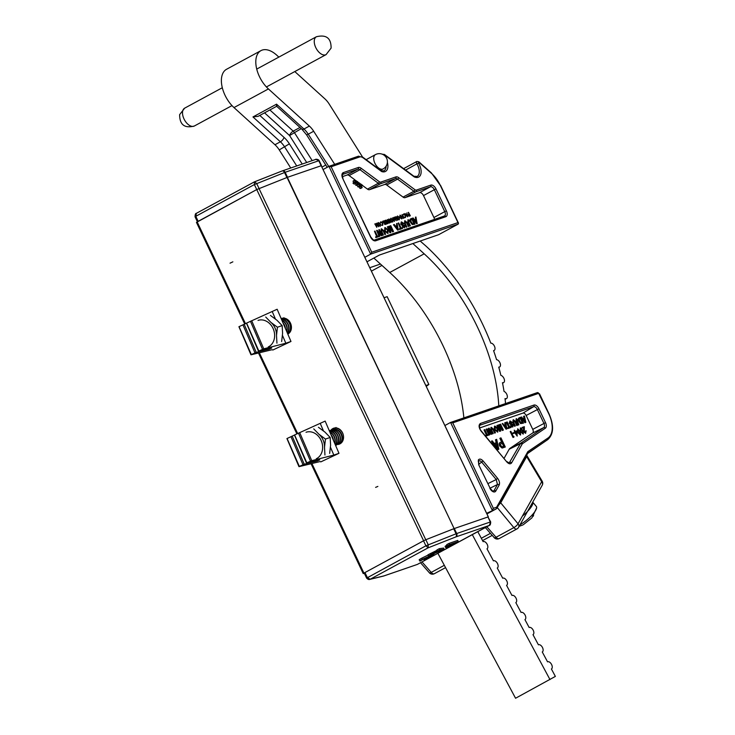 <?xml version="1.0" encoding="UTF-8"?>
<svg xmlns="http://www.w3.org/2000/svg" width="735" height="735" viewBox="0 0 735 735"><rect width="100%" height="100%" fill="white"/><g stroke="black" fill="none" stroke-linecap="round" stroke-linejoin="round"><path stroke-width="1.1" d="M335.325 428.248L336.042 427.485M330.741 430.453A8.452 6.946 71 0 1 332.826 428.588A8.452 6.946 71 0 1 333.69 428.202A8.452 6.946 71 0 1 342.804 433.402A8.452 6.946 71 0 1 340.048 443.811A8.452 6.946 71 0 1 339.184 444.188A8.452 6.946 71 0 1 336.952 444.491M283.205 318.485L283.921 317.722M281.165 318.604A8.452 6.946 71 0 1 281.569 318.439A8.452 6.946 71 0 1 290.683 323.639A8.452 6.946 71 0 1 287.936 334.048A8.452 6.946 71 0 1 287.817 334.103M488.325 516.944L321.223 165.715L488.352 516.889M196.576 222.337L256.827 189.52L287.348 177.355L454.129 528.594L488.003 516.962M454.129 528.594L287.054 177.466M258.996 188.5L425.776 539.747L453.835 528.704M425.776 539.747L423.608 540.767L256.736 189.566L254.365 184.568L254.485 181.83L256.671 183.484L259.051 188.482M311.897 463.537L363.926 573.107L423.608 540.767M363.926 573.107L363.219 573.585L364.349 573.337M287.348 177.355L321.223 165.715M437.885 553.308L515.566 698.25L555.366 676.411L551.406 668.988A4.061 2.297 61.5 0 0 551.406 668.988A4.061 2.297 61.5 0 0 552.178 667.876A4.061 2.297 61.5 0 0 550.883 663.393A4.061 2.297 61.5 0 0 547.547 661.831L542.265 651.973A4.061 2.297 61.5 0 0 542.283 651.963A4.061 2.297 61.5 0 0 543.055 650.852A4.061 2.297 61.5 0 0 541.768 646.377A4.061 2.297 61.5 0 0 538.424 644.816L532.985 634.663A4.061 2.297 61.5 0 0 533.004 634.654A4.061 2.297 61.5 0 0 533.775 633.542A4.061 2.297 61.5 0 0 532.489 629.068A4.061 2.297 61.5 0 0 529.154 627.506L524.928 619.623A4.061 2.297 61.5 0 0 524.946 619.614A4.061 2.297 61.5 0 0 525.718 618.503A4.061 2.297 61.5 0 0 524.422 614.019A4.061 2.297 61.5 0 0 521.087 612.457L515.814 602.626A4.061 2.297 61.5 0 0 515.832 602.617A4.061 2.297 61.5 0 0 516.604 601.496A4.061 2.297 61.5 0 0 515.318 597.022A4.061 2.297 61.5 0 0 511.973 595.46L506.571 585.372A4.061 2.297 61.5 0 0 506.59 585.363A4.061 2.297 61.5 0 0 507.361 584.251A4.061 2.297 61.5 0 0 506.075 579.777A4.061 2.297 61.5 0 0 502.731 578.215L497.264 568.017A4.061 2.297 61.5 0 0 497.283 568.008A4.061 2.297 61.5 0 0 498.054 566.887A4.061 2.297 61.5 0 0 496.768 562.413A4.061 2.297 61.5 0 0 493.433 560.851L486.983 548.815A4.061 2.297 61.5 0 0 486.993 548.806A4.061 2.297 61.5 0 0 487.774 547.694A4.061 2.297 61.5 0 0 486.478 543.22A4.061 2.297 61.5 0 0 483.143 541.658L477.796 531.671M505.542 403.552A156.702 88.531 -118.5 0 0 505.018 398.572A4.061 2.297 61.5 0 0 506.488 398.572A4.061 2.297 61.5 0 0 507.269 397.46A4.061 2.297 61.5 0 0 504.026 391.406A156.702 88.531 -118.5 0 0 502.464 382.696A4.061 2.297 61.5 0 0 503.631 382.604A4.061 2.297 61.5 0 0 504.403 381.493A4.061 2.297 61.5 0 0 503.622 377.772A4.061 2.297 61.5 0 0 500.857 375.346A156.702 88.531 -118.5 0 0 498.753 367.114A4.061 2.297 61.5 0 0 499.625 366.967A4.061 2.297 61.5 0 0 500.406 365.846A4.061 2.297 61.5 0 0 499.506 361.942A4.061 2.297 61.5 0 0 496.566 359.663A156.702 88.531 -118.5 0 0 493.571 350.613A4.061 2.297 61.5 0 0 494.159 350.448A4.061 2.297 61.5 0 0 494.931 349.336A4.061 2.297 61.5 0 0 493.911 345.229A4.061 2.297 61.5 0 0 490.815 343.153A156.702 88.531 -118.5 0 0 426.061 246.17L420.181 241.034M498.789 405.876A144.51 81.64 61.5 0 0 424.178 253.823L412.859 243.551M463.868 417.866A144.51 81.64 61.5 0 0 389.752 272.483L373.858 258.058M290.738 167.993L279.254 149.912A16.253 9.178 61.5 0 0 274.954 144.74L233.996 107.586A24.374 13.772 -118.5 0 1 221.933 86.032A24.374 13.772 -118.5 0 1 226.545 69.283L260.962 50.623A24.374 13.772 -118.5 0 1 276.737 55.171L278.859 57.1M334.701 164.346L313.68 131.253A16.253 9.178 61.5 0 0 309.38 126.08L268.422 88.935A24.374 13.772 -118.5 0 1 256.35 67.372A24.374 13.772 -118.5 0 1 260.962 50.623M294.799 71.561L324.852 98.812A16.253 9.178 -118.5 0 1 329.216 104.085L362.548 157.024M549.982 679.59L472.302 534.648M301.286 128.643L289.581 135.552L264.545 112.841M276.645 106.29L258.104 116.341L252.969 116.938L276.544 104.159C276.443 106.428 276.599 106.841 277.003 105.399M276.544 104.159L303.959 129.02A16.253 9.178 -118.5 0 1 308.25 134.193L306.587 134.854L301.92 129.213L276.672 106.272M426.337 386.288L428.854 384.488L387.161 296.674L384.258 297.675M425.96 385.48L428.854 384.488M331.448 435.745A8.122 6.67 71 0 1 332.248 437.132A8.122 6.67 71 0 1 333.001 439.374M331.007 434.734A8.122 6.67 71 0 1 332.542 437.04A8.122 6.67 71 0 1 333.46 440.449M329.997 432.373A8.122 6.67 71 0 1 334.002 436.535A8.122 6.67 71 0 1 334.609 443.122M329.877 432.097A8.122 6.67 71 0 1 334.296 436.434A8.122 6.67 71 0 1 334.756 443.462M329.473 431.16A8.122 6.67 71 0 1 335.757 435.928A8.122 6.67 71 0 1 335.289 444.712M329.427 431.041A8.122 6.67 71 0 1 336.051 435.827A8.122 6.67 71 0 1 335.371 444.895M329.298 430.738A8.122 6.67 71 0 1 337.512 435.331A8.122 6.67 71 0 1 335.629 445.502M329.289 430.728A8.122 6.67 71 0 1 337.806 435.23A8.122 6.67 71 0 1 335.665 445.575M330.961 430.168A8.122 6.67 71 0 1 339.267 434.725A8.122 6.67 71 0 1 337.935 444.464M331.026 430.14A8.122 6.67 71 0 1 339.552 434.624A8.122 6.67 71 0 1 338.146 444.436M332.486 429.635A8.122 6.67 71 0 1 341.012 434.128A8.122 6.67 71 0 1 339.395 444.105M313.735 428.891L318.907 434.21L325.458 439.071L324.512 447.275L324.943 455.02M318.439 427.274L324.989 432.125L330.162 437.454L325.458 439.071M330.162 437.454L330.594 445.189L329.657 453.403M324.512 447.275A14.231 11.696 -109 0 0 318.907 434.21M306.026 432.263A14.231 11.696 71 0 1 321.489 441.322A14.231 11.696 71 0 1 316.252 458.787M265.73 317.042L270.903 322.371L277.453 327.222L276.507 335.436L276.939 343.171M270.434 315.425L276.985 320.276L282.157 325.605L277.453 327.222M282.157 325.605L282.589 333.341L281.652 341.554M276.507 335.436A14.231 11.696 -109 0 0 270.903 322.371M258.013 320.414A14.231 11.696 71 0 1 273.484 329.473A14.231 11.696 71 0 1 268.247 346.948M283.444 323.896A8.122 6.67 71 0 1 284.243 325.293A8.122 6.67 71 0 1 284.996 327.525M283.003 322.895A8.122 6.67 71 0 1 284.537 325.192A8.122 6.67 71 0 1 285.456 328.6M281.992 320.524A8.122 6.67 71 0 1 285.998 324.686A8.122 6.67 71 0 1 286.604 331.274M281.873 320.249A8.122 6.67 71 0 1 286.292 324.585A8.122 6.67 71 0 1 286.751 331.614M281.468 319.312A8.122 6.67 71 0 1 287.752 324.08A8.122 6.67 71 0 1 287.284 332.863M281.422 319.192A8.122 6.67 71 0 1 288.046 323.988A8.122 6.67 71 0 1 287.367 333.047M287.661 333.727A8.122 6.67 71 0 0 289.801 323.382A8.122 6.67 71 0 0 281.285 318.88A8.122 6.67 71 0 1 289.507 323.483A8.122 6.67 71 0 1 287.624 333.662M282.01 318.696A8.122 6.67 71 0 1 282.727 318.393A8.122 6.67 71 0 1 283.793 318.136M289.002 333.304A8.122 6.67 71 0 1 288.837 333.396A8.122 6.67 71 0 1 288.001 333.754A8.122 6.67 71 0 1 287.707 333.846M282.874 318.338A8.122 6.67 71 0 1 283.021 318.292A8.122 6.67 71 0 1 283.572 318.136M288.837 333.442A8.122 6.67 71 0 1 288.295 333.662A8.122 6.67 71 0 1 288.148 333.708M285.832 343.236L290.977 341.463L277.15 309.251L246.592 323.097L258.839 351.018L263.746 348.831L285.832 343.236L282.479 335.408M275.423 318.99L272.216 311.511M258.665 351.229L271.748 347.986L269.332 349.125L269.12 348.638M246.455 323.225L239.068 326.652L251.333 354.564L256.239 352.368L269.332 349.125M251.14 354.775L272.161 349.695L272.832 350.025L290.977 341.463M333.837 455.084L338.982 453.311L325.155 421.1L294.597 434.945L306.844 462.866L311.75 460.67L333.837 455.084L330.484 447.257M323.428 430.839L320.221 423.36M306.67 463.078L319.753 459.834L317.336 460.974L317.125 460.487M294.459 435.074L287.073 438.501L299.338 466.413L304.244 464.217L317.336 460.974M299.145 466.624L320.166 461.543L320.837 461.874L338.982 453.311M287.532 177.291L321.158 165.743L318.779 160.735L285.152 172.284L287.532 177.291M282.24 170.924A2.6 2.131 71 0 1 282.424 170.851A2.6 2.131 71 0 1 285.152 172.284L254.365 184.568L195.804 216.301L198.174 221.308L256.736 189.566M198.174 221.308L197.421 221.814M197.384 221.74L195.041 216.807L195.804 216.301L196.383 213.325L254.163 182.004M254.255 181.94L196.383 213.325M321.507 165.641L319.146 160.662L315.802 159.385L282.093 170.97A2.6 1.718 68.5 0 1 284.537 172.514L286.916 177.521M364.358 573.043L364.973 572.547L367.344 577.554L370.155 579.254L369.558 579.456M366.728 578.05L425.905 545.811L423.525 540.804L364.973 572.547M423.525 540.804L425.841 539.72L428.22 544.727L428.128 547.832L370.155 579.254L384.001 575.882L416.864 564.59M487.939 516.981L490.686 521.914L489.262 525.451L455.911 536.899L428.128 547.832L425.905 545.811L456.692 533.537L490.309 521.988L487.939 516.981L454.313 528.529L425.841 539.72M447.266 545.82L446.705 544.644L448.975 543.413L457.74 540.409L458.3 541.576L446.659 547.345C445.309 547.805 445.3 547.639 446.632 546.831L450.518 544.699L447.266 545.82L449.535 544.589L458.3 541.576M446.099 546.169C444.758 546.638 444.739 546.463 446.071 545.664L446.954 545.168M428.523 555.972L439.861 549.826L444.17 549.238L428.523 555.972L427.972 554.806L437.04 550.285M437.444 551.14L436.884 549.973L439.3 548.659L443.609 548.062L444.17 549.238M419.63 559.859C418.582 560.07 419.317 559.491 421.835 558.122L428.101 555.081M446.659 547.345C445.309 547.805 445.3 547.639 446.632 546.831L446.071 545.664M454.57 543.312L448.901 546.123L454.57 543.312M449.535 544.589L448.975 543.413M439.218 550.864L436.121 552.545L440.825 550.625L439.218 550.864M439.861 549.826L439.3 548.659M433.944 553.437L433.393 552.27M430.93 554.668L430.37 553.501M422.588 559.638L420.19 561.025C419.143 561.237 419.878 560.667 422.395 559.298L432.134 554.888C434.844 553.96 434.532 554.429 431.188 556.294L423.939 559.712L429.883 556.707C431.803 555.623 431.84 555.412 429.993 556.073L422.901 559.353M429.993 556.073C431.84 555.412 431.803 555.623 429.883 556.707L429.644 556.193M425.868 558.6L425.547 557.92M423.939 559.712L423.571 558.949M433.439 553.28L433.99 554.456L431.978 554.558M422.395 559.298L421.835 558.122M420.19 561.025L419.143 559.877M490.686 521.914C490.612 524.184 490.19 525.332 489.418 525.378L417.517 564.333M384.001 575.882A2.6 2.131 71 0 1 383.734 576.001L417.434 564.388L489.859 525.001M381.961 265.409L371.772 270.93M369.999 267.632L380.454 264.04M387.391 162.435A11.457 6.468 -118.5 0 1 384.929 171.687A11.457 6.468 -118.5 0 1 381.667 171.558L363.145 157.86A6.826 3.859 61.5 0 0 359.691 156.95A1.295 1.066 -109 0 0 358.193 156.289L329.262 166.229M416.864 176.556A10.152 5.742 61.5 0 0 417.149 176.418A10.152 5.742 61.5 0 0 416.901 163.96A2.03 1.148 -118.5 0 1 416.846 161.47L418.794 161.764A1.295 0.579 131.5 0 1 418.877 162.233L418.426 162.995A11.457 6.468 -118.5 0 1 418.151 177.3A11.457 6.468 -118.5 0 1 414.228 176.896L384.58 154.966L383.992 155.14M355.694 182.142L354.454 180.397L354.739 179.854L356.227 181.453L355.437 180.305L354.803 180.645L356.098 182.041L355.694 183.364L354.279 184.136L352.965 183.162L354.417 182.05L355.474 182.831L355.694 182.142L355.023 182.5M353.765 182.721L353.039 181.159L354.739 179.854M355.777 185.303L357.192 184.531L356.493 182.39L357.504 181.517L358.064 182.262L358.202 183.658L357.192 184.531L357.798 184.669L356.383 185.44L355.079 183.153M357.826 186.819L359.24 186.047L358.542 183.906L359.553 183.033L360.122 183.778L360.26 185.174L359.24 186.047L359.856 186.194L358.441 186.956L357.826 186.819L357.127 184.669M361.023 186.258L360.297 186.626M362.217 187.333L361.28 187.554L360.545 186.13L362.015 185.284L360.756 183.98L362.502 185.266L360.876 186.378L361.317 187.26L362.217 187.333L359.865 188.325L360.802 188.096L359.865 188.325L359.13 186.892L360.031 186.24M378.553 226.711L376.292 224.138L376.761 227.326L375.006 223.844L376.412 226.306L376.008 223.504L377.974 225.774L377.165 223.109L378.553 226.711L376.366 224.634M376.789 227.317L374.813 223.918M376.054 225.682L375.971 223.523M377.459 225.186L376.972 223.174M380.28 226.233L378.084 224.882L378.194 222.705L380.528 223.973L380.078 226.343M382.494 225.048L382.714 223.238L381.07 222.08L380.326 222.769L380.895 221.722L382.917 223.201L382.65 225.415L381.153 225.121L382.577 225.011M382.255 225.176L382.476 223.367L380.831 222.209M380.877 222.181L380.096 222.898L380.895 221.722M382.641 221.897L382.604 221.189L382.898 221.759M384.671 221.52L383.936 221.097L383.808 221.832L385.627 223.431L385.498 224.432L384.662 224.028L385.452 223.513L383.615 221.897L383.762 220.739L384.763 221.281L383.698 221.226M385.37 224.506L384.423 224.157L384.727 223.752M385.112 224.193L383.376 222.025L383.762 220.739M385.066 220.39L387.382 223.679L386.04 224.193L386.564 223.541L385.066 220.39L386.307 223.633M389.017 223.164L386.555 220.748L387.676 223.578L386.013 220.068L388.751 222.337L387.63 219.517L389.293 223.027L386.812 221.299M387.869 223.513L387.437 223.706L386.013 220.068M388.255 221.915L387.437 219.581M391.213 222.365L388.99 219.361L389.862 222.834L388.806 219.002L389.816 219.517L391.213 222.365L388.751 219.489M390.046 222.769L388.622 220.84L388.806 219.002M392.766 221.942L390.57 220.592L390.68 218.414L393.014 219.691L392.563 222.053M396.248 220.638L393.978 218.065L394.484 221.244L392.508 217.836L394.098 220.234L393.703 217.422L395.669 219.701L394.851 217.027L396.248 220.638L394.061 218.552M394.217 221.382L392.508 217.836M393.749 219.609L393.657 217.441M395.154 219.103L394.667 217.091M397.764 220.114L396.073 217.027L395.265 217.303L396.091 216.604L397.525 220.243L395.843 217.156L394.915 217.192M399.215 219.756L397.12 218.341L397.47 216.035L399.564 217.441L399.123 219.802M401.852 218.828L399.656 217.468L400.005 215.171L402.1 216.568L401.659 218.929M401.999 214.574L404.314 217.863L402.973 218.378L403.497 217.725L401.999 214.574L403.239 217.817M405.307 217.211L405.527 215.401L403.882 214.243L403.147 214.932L403.708 213.885L405.729 215.364L405.463 217.578L403.965 217.284L405.398 217.174M405.068 217.339L405.297 215.53L403.644 214.372M403.699 214.344L402.909 215.061L403.708 213.885M406.887 212.893L407.53 216.807L404.866 213.637L406.152 214.455L407.107 214.133L406.887 212.893L406.859 214.216M408.476 212.351L410.332 215.796L409.174 216.182L408.348 215.428L408.348 214.39L409.239 213.977L408.237 212.479L408.991 214.06M374.473 231.249L374.969 231.084L377.432 236.257L378.553 235.871L378.874 236.551L375.897 237.616L375.576 236.946L376.936 236.431L374.473 231.249L376.678 236.514M382.108 235.439L381.584 235.613L377.836 231.828L379.903 236.192L379.416 236.367L376.632 230.505L377.156 230.331L380.905 234.125L378.837 229.752L379.333 229.586L382.108 235.439L381.355 235.742L378.167 232.526M379.903 236.192L379.177 236.495L376.632 230.505M380.335 233.546L378.837 229.752M383.413 234.989L382.917 235.163L381.318 231.791L381.447 228.769L384.019 230.863L385.618 234.235L385.122 234.401L383.541 231.075L381.842 229.504L381.832 231.663L383.413 234.989L382.678 235.283L381.079 231.92L381.208 228.897M385.618 234.235L384.883 234.529L383.302 231.203L381.575 229.642M388.006 233.491L384.616 231.203L384.855 227.648M385.094 227.519L388.144 229.871L387.942 233.519L384.846 231.084L384.809 227.666M393.528 231.516L392.784 231.773L389.476 227.124L390.891 232.416L390.156 232.673L387.373 226.821L387.869 226.646L390.221 231.599L388.806 226.325L389.32 226.15L392.6 230.781L390.248 225.829L390.744 225.663L393.528 231.516L392.545 231.902L389.247 227.253M390.891 232.416L389.917 232.802L387.373 226.821M389.596 230.294L388.806 226.325M391.7 229.513L390.248 225.829M396.542 223.67L397.065 223.486L398.223 229.945L397.663 230.138L393.491 224.763L394.254 224.46L395.503 226.123L397.001 225.608L396.542 223.67L396.753 225.691M398.205 223.1L398.701 222.925L401.163 228.107L402.284 227.721L402.605 228.392L399.629 229.467L399.307 228.787L400.667 228.273L398.205 223.1L400.41 228.364M403.928 223.486L401.806 222.558L401.494 223.853L404.893 225.838L404.434 227.859L402.311 226.573L404.094 227.188L404.048 225.581L402.302 225.268L401.016 224.065L401.466 221.887L403.928 223.486L403.203 223.789L401.576 222.687M404.489 227.832L402.311 226.573M403.855 227.317L403.818 225.709L402.063 225.397L400.786 224.193L401.227 222.016M406.878 226.931L406.381 227.097L404.783 223.734L404.902 220.711L407.475 222.806L409.073 226.169L408.587 226.343L406.997 223.017L405.297 221.446L405.297 223.596L406.878 226.931L406.143 227.225L404.544 223.863L404.673 220.84M409.073 226.169L408.348 226.472L406.767 223.146L405.031 221.584M409.321 221.29L408.338 220.316L408.467 221.704L410.378 225.728L409.882 225.893L407.998 221.924L408.035 219.636L409.772 221.024L409.083 221.419L408.1 220.445M410.378 225.728L409.652 226.022L407.76 222.053L408.035 219.636M415.009 224.138L412.445 224.432L410.755 222.227C409.864 220.353 409.937 219.186 410.975 218.708L412.234 218.277L415.009 224.138L412.206 224.561L410.525 222.356C409.625 220.482 409.698 219.315 410.736 218.837M415.422 217.183L415.946 217.009L417.094 223.468L416.543 223.66L412.372 218.277L413.125 217.973L414.384 219.636L415.881 219.122L415.422 217.183L415.633 219.205M434.486 219.407A4.061 2.297 61.5 0 0 433.916 217.514L423.507 195.583A4.061 2.297 61.5 0 0 419.575 192.68L405.123 197.642A4.061 2.297 -118.5 0 1 403.065 197.109L386.72 185.018A4.061 2.297 61.5 0 0 384.662 184.476L369.53 189.676A4.061 2.297 -118.5 0 1 367.472 189.134L362.465 185.431M360.609 184.062L360.058 183.649M359.002 182.868L358.009 182.133M356.953 181.352L356.025 180.663M354.867 179.809L349.134 175.573A4.061 2.297 61.5 0 0 347.076 175.031L342.372 176.648M365.038 257.186L370.651 254.145L458.3 224.037L457.978 222.595L458.3 224.037L438.611 234.704L379.453 255.027L367.178 261.688M323.345 169.381L329.096 166.275L358.322 156.233L362.98 157.327L381.392 170.952M359.691 156.95L331.154 166.753L328.958 166.34L370.651 254.145L371.735 252.224L457.978 222.595L440.302 185.367A23.079 13.037 61.5 0 0 431.518 173.414L418.877 162.233M380.179 226.297L378.084 224.882M378.323 224.754L378.543 222.53M382.65 225.415L381.153 225.121M383.808 221.832L383.845 221.143M387.382 223.679L386.04 224.193M388.815 220.105L388.898 219.407M392.665 222.007L390.57 220.592M390.809 220.463L391.029 218.24M399.353 219.673L397.12 218.341M397.359 218.212L397.589 215.989M401.751 218.892L399.656 217.468M399.895 217.339L400.125 215.116M404.314 217.863L402.973 218.378M405.463 217.578L403.965 217.284M407.741 216.687L405.104 213.508M410.332 215.796L409.174 216.182M409.413 216.053L408.348 215.428M408.587 215.3L409.092 214.023M378.874 236.551L375.897 237.616M376.127 237.488L375.815 236.817M398.453 229.825L397.663 230.138M397.901 230.009L393.73 224.634M402.605 228.392L399.629 229.467M399.858 229.338L399.546 228.658M417.333 223.339L416.543 223.66M416.773 223.532L412.601 218.148M380.133 225.856L380.335 224.046L378.727 222.889L378.507 224.689L380.215 225.82M392.619 221.566L392.821 219.756L391.213 218.598L390.992 220.399L392.701 221.529M399.178 219.315L399.371 217.505L397.764 216.347L397.552 218.148L399.252 219.278M401.714 218.442L401.907 216.632L400.299 215.474L400.088 217.275L401.788 218.414M407.429 215.998L407.172 214.528L406.427 214.785L407.429 215.998M409.974 215.502L409.046 214.455L408.779 215.236L409.974 215.502M409.717 215.594L409.174 214.464L408.779 215.236M387.648 230.027L385.177 228.319L385.351 230.919L387.621 232.848L387.648 230.027L385.287 228.245M397.58 228.08L397.176 226.334L395.972 226.748L397.856 229.237L396.937 226.463L396 226.784M412.059 219.122L410.7 220.077L411.26 222.071L412.849 223.954L414.191 223.633L412.059 219.122L410.47 220.197M411.095 219.499L410.7 220.077M416.46 221.593L416.047 219.848L414.852 220.261L416.736 222.76L415.817 219.976L414.88 220.298M379.903 225.985L380.105 224.175L378.488 223.017M392.389 221.694L392.591 219.884L390.974 218.727M398.94 219.443L399.142 217.633L397.525 216.476M401.475 218.571L401.677 216.761L400.06 215.603M407.107 215.603L406.942 214.657L406.455 214.822M408.807 214.583L408.541 215.364M387.382 232.977L387.409 230.156M397.617 229.366L397.35 228.208M413.943 223.716L411.82 219.25M416.497 222.889L416.221 221.722M359.13 186.892L361.804 185.395M361.317 187.26L361.896 187.048L361.399 187.315M362.438 185.486L360.876 186.378M360.756 183.98L360.242 184.255M357.522 183.658L359.553 183.033M358.956 183.64L359.525 183.327L358.873 184.154L359.654 185.808L359.158 183.272M359.92 184.926L359.011 185.422M355.474 182.142L357.504 181.517M356.907 182.124L357.476 181.811L356.824 182.638L357.605 184.283L357.109 181.756M357.871 183.41L356.962 183.906M356.227 181.453L355.547 181.821M354.454 180.397L353.039 181.159M355.18 181.958L354.665 182.234M355.694 183.364L354.38 182.399L352.965 183.162M355.437 180.305L354.803 180.617L355.437 180.305M355.878 181.242L355.189 181.609M232.857 261.844L230.046 263.176M375.613 487.378L377.863 486.414L375.613 487.378M478.724 464.814L490.061 488.15L478.724 464.814L478.329 460.009C479.496 458.539 481.103 458.87 483.143 461.01L497.577 478.31C499.405 480.809 499.938 483.042 499.175 485.008L495.785 491.044A5.154 2.912 -118.5 0 1 489.832 488.196M509.144 463.068L520.389 443.729A6.542 3.693 -118.5 0 1 521.124 442.911L543.771 427.586A4.015 2.269 61.5 0 0 543.909 423.369L537.322 409.496A3.859 2.177 61.5 0 0 533.592 406.731L479.79 425.243M513.646 437.233L512.993 437.454L510.209 431.601L510.862 431.316L513.352 436.572L513.894 436.388L513.646 437.233M514.436 433.117L513.085 433.586L512.8 432.979L514.482 432.345L514.436 433.117M517.192 436.121L514.509 432.4L514.913 431.491L514.27 430.14L515.226 431.39L516.889 430.811L517.192 436.121L514.794 432.235M514.436 432.355L514.509 431.629M514.555 431.62L514.27 430.14M523.182 434.091L520.325 431.537L520.398 427.862L523.035 430.535L523.32 434.017L520.656 431.353L520.398 427.862M501.61 442.011L499.864 438.317L500.967 437.876L505.294 447.009L502.437 447.891L499.984 445.777C499.184 443.811 499.396 442.672 500.627 442.341L501.968 441.882L500.195 438.133M505.294 447.009L502.106 448.065L499.653 445.952C498.854 443.995 499.065 442.847 500.296 442.525M500.627 442.341L500.085 442.608M501.187 427.549L499.763 424.554L500.59 424.205L503.374 430.058L502.299 430.489L499.616 426.723M503.374 430.058L502.63 430.315L499.322 425.666L500.737 430.967L499.671 431.399L496.888 425.537L497.714 425.188L500.066 430.15L498.652 424.867L499.194 428.312M505.156 424.729L504.706 422.855L505.57 422.496L506.957 428.827L506.397 429.019L502.225 423.645L502.749 423.461L503.999 425.124L505.496 424.619L505.037 422.68M506.957 428.827L506.066 429.194L502.225 423.645M524.027 418.252L523.586 416.368L524.441 416.01L525.828 422.34L525.277 422.533L521.097 417.158L521.63 416.975L522.879 418.647L524.377 418.132L523.917 416.194M525.828 422.34L524.946 422.717L521.097 417.158M504.1 458.3L509.19 449.232A7.065 3.997 -118.5 0 1 509.98 448.35L532.627 433.025A3.491 1.975 61.5 0 0 532.756 429.359L526.159 415.486A3.335 1.883 61.5 0 0 522.943 413.098L479.624 427.981M523.504 423.139L520.94 423.443L519.259 421.238C518.359 419.363 518.432 418.187 519.47 417.719L520.729 417.287L523.504 423.139L520.61 423.617L518.928 421.412C518.028 419.538 518.101 418.371 519.14 417.893M517.817 420.291L516.834 419.327L518.873 424.729L518.056 425.078L516.163 421.109L516.071 418.877L518.267 420.034L517.486 420.475L516.503 419.501M515.373 425.933L514.877 426.107L513.278 422.735L513.397 419.713L515.97 421.807L517.578 425.179L517.082 425.354L515.501 422.019L513.793 420.457L513.793 422.607L515.373 425.933L514.546 426.282L512.947 422.919L513.076 419.896M517.578 425.179L516.751 425.528L515.171 422.202L513.471 420.631M512.258 426.373L512.221 424.766L510.467 424.453L509.19 423.25L509.961 420.898L512.433 422.496L511.606 422.846L509.98 421.743M512.433 422.496L510.311 421.568L509.989 422.864L513.388 424.839L512.598 427.044L510.485 425.758L511.303 425.409L512.727 426.135M508.804 427.402L506.378 422.285L507.196 421.936L509.658 427.118L510.779 426.732L511.101 427.402L508.032 428.523L507.71 427.844L509.162 427.283L506.7 422.101M494.361 429.8L494.434 426.309L494.94 426.061L497.99 428.413L497.788 432.061L494.361 429.8L494.94 426.061M493.258 433.531L492.762 433.705L491.164 430.333L491.292 427.311L493.865 429.405L495.463 432.777L494.967 432.943L493.387 429.617L491.687 428.046L491.678 430.205L493.258 433.531L492.432 433.88L490.833 430.517L490.962 427.494M495.463 432.777L494.637 433.126L493.056 429.791L491.357 428.229M489.96 431.858L488.352 428.477L489.179 428.128L491.954 433.981L491.099 434.339L488.141 431.353M491.954 433.981L491.43 434.155L487.682 430.37L489.749 434.734L488.931 435.083L486.147 429.231L487.002 428.873L490.75 432.667L488.683 428.294M486.423 435.092L483.988 429.975L484.815 429.626L487.277 434.798L488.398 434.413L488.72 435.092L485.67 436.204L485.66 435.359L485.614 436.14M496.208 442.773L495.509 439.806L496.658 439.346L498.826 449.232L497.953 449.526L491.449 441.138L492.266 440.862L494.223 443.453L496.557 442.654L495.84 439.631M498.826 449.232L497.632 449.71L491.449 441.138M525.314 432.704L525.488 431.068L526.131 430.783L525.58 433.31L523.697 431.932L523.55 427.724L521.914 428.284L521.96 427.504L524.34 426.686L524.321 431.592L525.736 432.483M520.49 435.019L517.624 432.456L517.706 428.79L520.334 431.463L520.628 434.945L517.954 432.281L517.706 428.79M444.96 425.491L450.564 422.45L492.266 510.255L493.35 508.335L496.548 507.242A1.295 1.066 -109 0 1 496.162 508.923A1.948 1.102 61.5 0 0 496.254 508.877L486.947 513.921L496.162 508.923L486.653 513.306M492.937 491.136L494.076 490.576L497.466 484.54L496.235 479.542L497.577 478.31M487.911 483.63L496.235 479.542L481.802 462.232C480.313 460.597 479.137 460.33 478.255 461.433M478.329 460.009A1.295 1.011 -150.7 0 1 478.522 461.157L478.568 461.047M527.271 453.862L527.831 451.648L547.97 438.023A1.295 1.075 55.9 0 1 547.75 439.613L527.647 453.467L496.86 508.28A1.295 1.011 29.3 0 1 496.529 508.602A1.948 1.102 61.5 0 1 496.254 508.877L496.86 508.28A1.295 1.011 29.3 0 0 496.667 507.132L496.548 507.242M547.97 438.023A23.061 13.028 61.5 0 0 548.797 413.851L538.663 393.363L452.769 422.864L450.564 422.45L537.294 392.646A1.295 1.066 -109 0 0 537.156 392.701L450.867 422.349M496.667 507.132L527.831 451.648L528.254 452.806M479.799 425.243C479.266 423.92 479.238 429.341 481.067 430.692L481.012 431.013C478.687 427.485 478.485 424.977 480.387 423.47L533.95 405.068A5.154 2.912 -118.5 0 1 538.93 408.761L545.526 422.634A5.32 3.004 -118.5 0 1 545.333 428.211L522.686 443.536A5.246 2.968 61.5 0 0 522.098 444.188L511.588 462.903C510.421 464.373 508.822 464.042 506.782 461.911L481.012 431.013M481.067 430.692L506.782 461.911M478.751 464.281L483.143 461.01M524.955 420.604L524.542 418.858L523.348 419.272L525.231 421.761L524.22 419.033L523.384 419.317M520.555 418.132L519.195 419.079L519.755 421.081L521.345 422.956L522.695 422.634L520.555 418.132L518.873 419.262M519.498 418.564L519.195 419.079M522.337 422.763L520.224 418.316M518.873 424.729L518.386 424.904L516.494 420.925L516.53 418.638M512.589 426.19L512.543 424.591L509.19 423.25M509.511 423.075L509.961 420.898M512.929 426.86L510.816 425.583M511.101 427.402L508.032 428.523M508.363 428.349L508.041 427.669M506.084 427.081L505.671 425.344L504.476 425.749L506.351 428.248L505.34 425.519L504.513 425.804M498.652 424.867L499.166 424.692L502.446 429.332L500.094 424.371M500.737 430.967L499.671 431.399M500.002 431.215L497.218 425.363M497.65 432.162L494.692 429.626M495.032 426.86L495.188 429.46L497.466 431.39L497.494 428.569L495.133 426.787M497.136 431.564L497.163 428.753L494.931 426.916M489.749 434.734L488.931 435.083M489.262 434.909L486.478 429.056M485.66 435.359L486.781 434.973L484.319 429.791M488.72 435.092L485.973 436.03M503.668 446.338L502.143 443.113L500.82 443.572L500.737 445.474L502.051 446.797L504.026 446.219L502.474 442.939L500.903 443.499M497.466 446.512L496.823 443.784L494.958 444.427L497.889 448.322L496.492 443.968L494.995 444.482M497.292 447.523L497.136 446.687M491.008 442.608L492.588 444.5M525.644 432.52L525.819 430.894M525.709 433.255L524.027 431.748L523.88 427.54L521.914 428.284M522.245 428.101L521.96 427.504M520.545 428.533L520.968 431.252L523.026 433.42L522.723 430.646L520.601 428.505M522.695 433.604L522.392 430.829L520.343 428.643M517.853 429.46L518.267 432.171L520.334 434.348L520.022 431.574L517.899 429.433M520.003 434.523L519.691 431.748L517.651 429.571M516.558 431.629L515.511 431.987L516.723 434.532L516.558 431.629L515.538 432.042M516.337 433.714L516.227 431.803M514.766 432.943L513.085 433.586M513.416 433.402L513.131 432.805M513.967 437.059L512.993 437.454M513.324 437.279L510.54 431.427M498.578 505.211L500.71 502.841L526.683 456.591L526.563 455.397M500.71 502.841L518.046 523.798A4.061 1.222 140.4 0 1 513.848 527.62L497.255 507.573M486.846 526.765L496.061 537.267L513.848 527.62A4.061 2.297 -118.5 0 0 516.99 528.915A4.061 4.061 0 0 0 518.598 527.335A4.061 3.16 -150.7 0 0 518.046 523.798L541.667 481.737A4.061 3.16 29.3 0 1 542.219 485.265A4.061 4.061 0 0 0 542.173 481.195L541.667 481.737L526.683 456.591M516.99 528.915L499.203 538.553A4.061 2.297 -118.5 0 1 496.061 537.267A4.061 1.139 138.7 0 1 494.214 537.662L485.357 527.574M422.009 561.908L431.224 572.4A4.061 1.139 138.7 0 1 429.387 572.804L420.521 562.716M522.392 516.062A15.637 4.327 -39.8 0 0 532.728 502.18M520.058 524.726A15.637 4.327 -39.8 0 0 536.596 507.958A15.637 4.327 -39.8 0 0 536.329 506.443L532.746 502.152M523.237 524.762L531.892 517.899L536.596 507.958M533.601 515.557L533.059 516.374M197.145 221.869L245.481 323.657M259.317 352.8L297.638 433.503M314.47 39.534A10.152 5.742 -118.5 0 1 316.399 36.75C326.303 34.352 331.2 38.147 331.099 48.115L326.083 54.61A10.152 5.742 -118.5 0 1 317.713 50.761A10.152 5.742 -118.5 0 1 314.47 39.534M194.334 126.016C184.558 128.551 179.662 124.766 179.634 114.651L184.66 108.155A10.152 5.742 61.5 0 0 182.721 110.939A10.152 5.742 61.5 0 0 185.973 122.166A10.152 5.742 61.5 0 0 194.334 126.016L231.994 105.601M373.876 156.858A8.122 4.594 -118.5 0 1 375.42 154.626A8.122 8.122 0 0 1 387.18 163.712A8.122 8.122 0 0 1 383.165 168.912A8.122 4.594 -118.5 0 1 377.909 167.396A8.122 4.594 -118.5 0 1 373.876 156.858M389.752 272.483L424.178 253.823M328.747 166.45L308.25 134.193L313.68 131.253M296.729 165.935L284.675 146.972A16.253 9.178 61.5 0 0 280.384 141.8L252.969 116.938M279.254 149.912L289.388 143.849L302.223 164.052M301.92 129.213A4.061 1.764 -47.8 0 0 303.959 129.02L309.38 126.08M233.996 107.586L268.422 88.935M274.954 144.74L280.384 141.8A4.061 1.764 132.2 0 0 284.022 137.39A20.314 11.475 -118.5 0 1 289.388 143.849M269.874 109.956L293.219 131.142A4.061 2.297 -118.5 0 1 294.294 132.429L312.2 160.616M322.206 166.974L325.77 165.044M306.706 162.508L289.581 135.552A4.061 1.764 -47.8 0 1 293.219 131.142L299.99 127.467M259.795 115.423L284.022 137.39M340.066 443.802A8.122 6.67 -109 0 0 341.444 433.815A8.122 6.67 -109 0 0 332.983 429.46M335.472 428.027A9.096 7.479 71 0 1 343.07 434.146M263.746 348.831L251.673 320.699M262.487 349.3L250.451 321.269M256.239 352.368L244.167 324.245M254.971 352.846L242.936 324.815M311.75 460.67L299.678 432.548M310.492 461.148L298.456 433.117M304.244 464.217L292.172 436.094M302.976 464.695L290.941 436.663M254.632 181.793L281.937 171.044A2.6 1.718 68.5 0 1 282.093 170.97L254.485 181.83M455.911 536.899A2.6 2.131 71 0 0 456.692 533.537L454.313 528.529M455.7 536.982A2.6 1.718 68.5 0 0 456.077 533.766L453.697 528.759M369.641 579.437L369.641 579.437C368.805 579.786 367.785 579.327 366.59 578.059L364.211 573.052M383.845 575.928A2.6 2.425 76.4 0 1 383.339 576.111L369.622 579.446M384.58 154.966A1.295 0.68 -53.5 0 0 384.414 154.433L382.485 154.304A2.086 1.176 -118.5 0 1 382.586 154.249A2.086 1.176 -118.5 0 1 382.687 154.203M403.616 168.637L416.846 161.47A2.03 1.148 -118.5 0 1 416.947 161.424M418.426 162.995L405.582 170.088M383.642 170.943A10.152 5.742 61.5 0 0 383.927 170.814A10.152 5.742 61.5 0 0 386.077 166.239M418.794 161.764L431.436 172.955L440.302 185.367M331.154 166.753L371.735 252.224M430.811 185.119A5.365 3.032 -118.5 0 1 435.993 188.959L446.402 210.881A5.365 3.032 -118.5 0 1 445.805 216.706L375.686 240.786A5.365 3.032 -118.5 0 1 370.504 236.955L342.721 178.44A5.365 3.032 -118.5 0 1 343.318 172.624L358.312 167.47A5.365 3.032 -118.5 0 1 361.032 168.177L379.37 181.747A2.765 1.562 61.5 0 0 380.767 182.115L395.899 176.915A5.365 3.032 -118.5 0 1 398.618 177.631L414.963 189.722A2.765 1.562 61.5 0 0 416.359 190.089L430.811 185.119A1.295 1.066 71 0 1 430.425 186.8L415.973 191.771A4.061 2.297 -118.5 0 1 413.915 191.229L397.571 179.138A4.061 2.297 61.5 0 0 395.513 178.596L380.381 183.796A4.061 2.297 -118.5 0 1 378.323 183.254L359.985 169.693A1.295 0.68 -53.5 0 0 361.032 168.177M363.145 157.86A1.295 0.68 -53.5 0 0 362.98 157.327M431.436 172.955A1.295 0.579 131.5 0 1 431.518 173.414M435.993 188.959L434.348 189.713A4.061 2.297 61.5 0 0 430.425 186.8L419.575 192.68M374.464 240.033L444.308 216.044A1.295 1.066 71 0 1 444.436 215.989A4.061 2.297 61.5 0 0 444.5 215.961A4.061 2.297 61.5 0 0 444.758 211.634L446.402 210.881M433.916 217.514L444.758 211.634L434.348 189.713L423.507 195.583M444.5 215.961L444.436 215.989A1.295 1.066 71 0 1 445.805 216.706M374.188 240.134A1.295 1.066 71 0 1 375.686 240.786M444.436 215.989L374.326 240.069C374.4 240.997 373.205 239.95 370.734 236.909L370.504 236.955M370.734 236.909L342.721 178.44M349.134 175.573L359.985 169.693A4.061 2.297 61.5 0 0 357.927 169.151L342.933 174.305A1.295 1.066 -109 0 0 343.318 172.624M342.629 174.461L342.933 174.305A4.061 2.297 61.5 0 0 342.731 174.388C342.115 173.827 342.188 175.16 342.951 178.394M347.076 175.031L357.927 169.151A1.295 1.066 -109 0 0 358.312 167.47M379.37 181.747A1.295 0.68 126.5 0 1 378.323 183.254L367.472 189.134M380.767 182.115A1.295 1.066 71 0 1 380.381 183.796L369.53 189.676M395.899 176.915A1.295 1.066 71 0 1 395.513 178.596L384.662 184.476M398.618 177.631A1.295 0.68 126.5 0 1 397.571 179.138L386.72 185.018M414.963 189.722A1.295 0.68 126.5 0 1 413.915 191.229L403.065 197.109M416.359 190.089A1.295 1.066 71 0 1 415.973 191.771L405.123 197.642M361.712 185.863L360.885 186.304M356.493 182.39L355.896 182.712M508.73 463.004L509.879 462.434A1.295 1.011 29.3 0 1 511.588 462.903M452.769 422.864L493.35 508.335M509.19 449.232L520.389 443.729A1.295 1.011 29.3 0 1 522.098 444.188M499.175 485.008A1.295 1.011 29.3 0 0 497.466 484.54L490.07 488.178M522.943 413.098L533.592 406.731A1.295 1.066 71 0 0 533.95 405.068M480.387 423.47A1.295 1.066 -109 0 1 480.029 425.133L479.679 425.344M548.797 413.851L549.027 413.805C554.153 425.62 553.721 434.22 547.75 439.613A1.295 1.075 55.9 0 1 547.676 439.649L528.318 452.76M532.756 429.359L545.526 422.634M532.627 433.025L543.771 427.586A1.295 1.075 -124.1 0 1 545.333 428.211M509.98 448.35L521.124 442.911A1.295 1.075 -124.1 0 1 522.686 443.536M490.061 488.15C492.459 491.063 493.598 492.064 493.488 491.145A3.859 2.177 61.5 0 0 494.076 490.576A1.295 1.011 -150.7 0 1 495.785 491.044M526.159 415.486L538.93 408.761M538.663 393.363A1.295 1.066 -109 0 0 537.294 392.646L539.288 393.831M429.387 572.804A4.061 4.061 0 0 0 434.376 573.695A4.061 2.297 61.5 0 1 431.224 572.4L444.317 565.307M481.333 538.277L490.429 533.344M363.219 573.585L311.061 463.739M296.876 433.861L258.481 353.002M244.709 324.006L196.438 222.347M184.66 108.155L222.31 87.741M256.736 69.09L316.399 36.75M266.41 86.95L326.083 54.61M366.131 159.66L375.42 154.626M380.555 170.327L383.165 168.912M505.101 399.325L506.488 398.572M502.565 383.183L503.631 382.604M498.826 367.399L499.625 366.967M493.617 350.742L494.159 350.448M306.587 134.854L327.194 167.286M258.481 351.247L246.427 323.17M250.966 354.794L238.921 326.717M306.486 463.096L294.432 435.019M298.97 466.642L286.926 438.565M195.041 216.807C195.124 214.482 195.519 213.343 196.236 213.389M315.802 159.385C314.819 159.146 318.531 159.008 319.146 160.662M445.07 546.399L445.63 547.575M383.927 170.814L381.254 170.869M417.149 176.418L413.897 176.262M440.531 185.321L458.53 223.21M384.414 154.433L413.989 176.308M359.433 186.414L360.848 185.652M360.563 188.518L361.978 187.747M360.784 186.488L362.199 185.716M478.522 461.157L478.963 464.768M539.518 393.785L549.027 413.805M506.838 461.589L509.291 463.004M518.598 527.335L542.219 485.265M542.173 481.195L526.894 455.581M494.214 537.662A4.061 4.061 0 0 0 499.203 538.553M482.573 540.592L492.211 535.374M445.557 567.631L434.376 573.695M522.64 525.056L519.167 526.315"/></g></svg>
